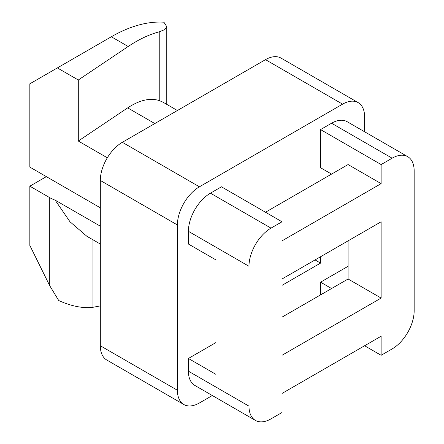 <?xml version="1.0" encoding="UTF-8"?>
<svg xmlns="http://www.w3.org/2000/svg" width="444" height="444" viewBox="0 0 444 444"><rect width="100%" height="100%" fill="white"/><g stroke="black" fill="none" stroke-linecap="round" stroke-linejoin="round"><path stroke-width="0.67" d="M100.316 207.981A11.683 6.743 -120 0 0 98.662 206.837L29.837 167.099L29.837 83.811L57.37 67.915L78.294 79.998L78.294 141.031L107.326 157.798M364.607 131.768L364.607 116.872A31.147 17.982 120 0 0 358.158 102.614L281.069 58.109A31.147 17.982 120 0 0 265.495 59.651L122.339 142.302A31.147 17.982 120 0 0 100.316 180.453L100.316 345.754A31.147 17.982 120 0 0 106.765 360.012L183.849 404.517A31.147 17.982 120 0 0 199.423 402.974L212.326 395.526M358.158 102.614A31.147 17.982 120 0 0 342.585 104.157L199.423 186.807A31.147 17.982 120 0 0 177.4 224.958L177.4 390.259A31.147 17.982 120 0 0 183.849 404.517M331.568 174.092L320.557 167.738L320.557 129.587L331.568 123.232A31.147 17.982 -60 0 1 347.141 121.689L407.709 156.654A31.147 17.982 -60 0 1 414.163 170.912L414.163 310.789A31.147 17.982 -60 0 1 392.135 348.934L381.124 355.294L364.607 345.754M381.124 355.294L381.124 336.219L282.018 393.44L282.018 412.509L271.007 418.87A31.147 17.982 -60 0 1 255.433 420.413L194.866 385.448A31.147 17.982 -60 0 1 188.411 371.184L188.411 358.469L215.945 374.364L215.945 259.923L188.411 244.028L188.411 231.313A31.147 17.982 -60 0 1 210.439 193.168L221.451 186.807L282.018 221.778L282.018 240.848L381.124 183.627L348.09 164.558L265.495 212.238M215.945 342.574L188.411 358.469M320.557 294.894L320.557 282.179L331.568 288.533M348.09 266.283L320.557 282.179M320.557 256.743L320.557 263.103L282.018 285.353M381.124 183.627L381.124 164.558L320.557 129.587M348.09 240.848L348.09 278.999L282.018 317.144M255.433 420.413A31.147 17.982 -60 0 1 248.979 406.155L248.979 266.283A31.147 17.982 -60 0 1 271.007 228.133L282.018 221.778M381.124 164.558L392.135 158.197A31.147 17.982 -60 0 1 407.709 156.654M381.124 298.074L282.018 355.289L282.018 278.999L381.124 221.778L381.124 298.074L348.09 278.999M315.051 259.923L320.557 263.103M29.837 186.175L49.722 197.652L49.722 285.708L29.837 245.443L29.837 186.175L46.359 176.64M49.722 197.652A31.147 17.982 0 0 0 55.15 200.155L100.316 226.157M49.722 285.708L58.741 300.56C70.896 306.027 82.001 308.33 92.052 307.459L100.316 305.905M100.316 244.034L86.869 236.269L69.997 221.778L55.15 200.155M154.828 123.549L127.672 107.87C139.449 100.122 149.972 97.68 159.235 100.549L162.854 102.114L177.406 110.512M78.294 79.998L128.177 46.492L111.327 36.763A152.619 88.117 -60 0 1 163.919 22.2L166.766 26.64L164.841 29.554L159.235 31.829L159.235 100.549M128.177 46.492C138.794 39.388 149.145 34.499 159.235 31.829M127.672 107.87L78.294 141.031M111.327 36.763L57.37 67.915M100.316 345.754L177.4 390.259M100.316 180.453L177.4 224.958M122.339 142.302L199.423 186.807M265.495 59.651L342.585 104.157M248.979 406.155L188.411 371.184M248.979 266.283L188.411 231.313M392.135 158.197L331.568 123.232M271.007 228.133L210.439 193.168M100.316 224.958L99.212 225.596M92.052 239.266L92.052 307.459M166.766 104.373L166.766 26.64"/></g></svg>
